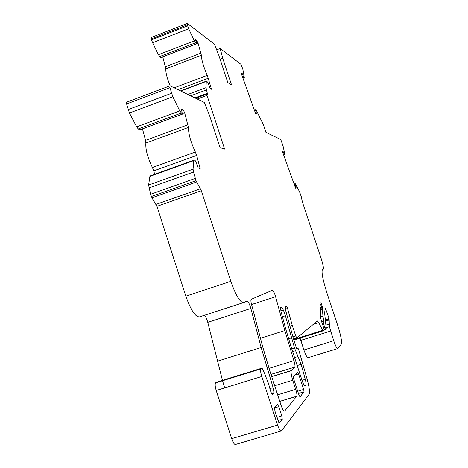 <?xml version="1.0" encoding="UTF-8"?>
<svg xmlns="http://www.w3.org/2000/svg" width="468" height="468" viewBox="0 0 468 468"><rect width="100%" height="100%" fill="white"/><g stroke="black" fill="none" stroke-linecap="round" stroke-linejoin="round"><path stroke-width="0.7" d="M183.579 110.565L181.362 108.915L182.403 114.104L179.753 110.904L172.832 96.759L169.931 87.645L170.013 85.808L204.311 102.445L209.547 115.502L220.095 147.666L224.646 149.099L207.014 95.402L206.792 94.132L207.54 94.308L205.996 87.68L206.3 81.186L207.687 82.128L209.845 87.814L211.495 89.259L207.306 75.366C203.498 66.748 201.527 60.05 201.38 55.271L198.087 43.29L197.209 41.395L195.577 39.61L196.519 43.875L194.319 40.892L188.698 28.741L187.311 24.851L187.317 23.453L214.426 44.127L218.837 55.394L227.805 82.549L231.543 84.901L222.721 58.219L220.176 48.508L241.032 64.414L242.816 69.112L244.302 77.343L243.828 77.413L242.067 73.207L241.336 73.224L241.599 74.4L255.411 112.999L256.025 114.151L256.639 113.964L255.376 109.746L255.75 109.647L256.382 110.436L263.42 124.769L265.935 132.345L280.566 139.441L281.286 140.903L283.122 146.344L284.755 153.697L284.573 154.914L283.029 151.304L282.619 151.661L282.883 152.855L295.314 187.463L295.811 188.382L296.174 187.879L295.209 183.62L299.479 191.587L301.234 196.578L302.416 202.135L320.972 257.874C322.908 263.917 323.686 267.684 323.289 269.176L322.276 269.825C321.434 272.856 323.043 280.736 327.103 293.465L337.486 324.698C340.768 334.994 342.05 341.464 341.318 344.103L337.767 348.543C336.96 348.783 335.609 346.174 333.707 340.722L329.419 326.693L329.098 318.515L325.278 307.926L324.616 312.934L326.29 329.033L324.739 327.103C323.692 324.663 323.207 322.85 323.289 321.662L323.803 321.908L323.792 321.305L322.92 316.064L322.282 306.528L320.931 302.661L320.141 303.264L319.989 305.335L320.65 313.01L320.527 317.79L324.236 329.764L323.055 330.882L322.639 330.379L318.86 322.692L317.433 320.954L296.835 337.949L295.735 335.983L292.266 325.441L287.37 307.745L286.422 306.031L285.363 306.692L285.615 310.307L293.512 338.961L296.689 348.8L298.227 348.648L298.578 349.303L307.4 380.156C309.371 387.598 309.915 392.342 309.038 394.378L281.42 430.94C280.467 431.549 279.191 429.589 277.594 425.055L261.787 376.483C260.647 372.744 260.319 370.223 260.805 368.919L261.524 368.269C262.016 368.041 262.688 368.948 263.537 370.989L268.492 383.514L269.667 387.761C270.662 392.02 271.692 394.214 272.756 394.331L273.868 393.161C274.213 392.207 273.961 390.365 273.113 387.633L261.15 347.49L250.866 308.435C249.485 303.802 248.198 301.363 247.005 301.111L243.541 302.585C240.037 302.515 235.796 295.431 230.818 281.332L201.328 190.733L196.028 180.666L193.512 172.048L193.068 169.164L193.775 160.231L194.378 160.109L195.56 160.963L198.163 167.749L200.269 169.03L196.665 155.44L195.361 152.024C190.716 141.956 188.411 133.772 188.446 127.46L184.649 112.765L183.579 110.565L181.818 111.214M294.986 183.918L294.144 184.205L294.986 183.918M254.381 110.115L255.388 109.734L254.376 110.103M251.287 299.286L272.388 290.3C273.318 290.569 274.394 292.711 275.611 296.735L284.86 330.566L293.886 360.67C294.881 363.905 295.203 366.029 294.852 367.029L291.295 370.668C290.757 372.177 291.236 375.365 292.734 380.227L295.723 389.353C296.8 392.845 297.139 395.144 296.741 396.256L284.679 411.033C283.778 411.524 282.567 409.594 281.046 405.259L269.779 370.72L262.724 346.823L251.532 304.411C250.906 301.936 250.754 300.298 251.076 299.502L251.287 299.286M303.673 389.446L298.566 373.897L297.595 372.235L293.377 376.74L293.734 379.133L299.011 395.214L300.006 396.882L304.036 391.81L303.673 389.446L297.706 391.248M282.251 419.299L281.824 415.912L278.811 406.669L277.413 404.457L274.517 407.739L274.95 411.12L278.033 420.592C278.624 422.276 279.103 423.013 279.46 422.803L282.251 419.299L278.021 420.551M285.971 329.735L292.202 350.427L302.152 380.736C303.475 384.509 304.487 386.24 305.183 385.919L305.932 384.994C306.283 384.187 306.066 382.297 305.282 379.332L301.146 364.338L294.542 348.081L285.386 315.777C283.661 310.108 282.169 307.131 280.911 306.862L280.484 307.154L280.999 311.577L285.971 329.735M139.768 129.876L138.236 128.981L136.679 126.875L129.437 113.01L126.612 103.966L126.483 102.246L126.822 102.094M170.188 85.89C167.07 78.355 165.625 72.663 165.853 68.814L201.38 55.271M198.087 43.29L162.735 56.868L165.853 68.814M160.857 57.517L159.67 56.593L158.441 54.697L152.586 42.752L151.199 38.897L151.252 37.446M337.516 348.619L308.207 357.663C307.23 357.956 305.791 355.393 303.896 349.976L300.087 338.077M280.87 431.104L235.819 444.378C234.649 445.045 233.275 443.137 231.683 438.651L216.198 390.505C215.099 386.796 214.876 384.269 215.532 382.918L216.427 382.221L261.524 368.269M224.675 387.896L222.534 380.63M222.452 380.355L207.769 322.347C206.797 318.784 205.657 316.438 204.34 315.309M243.337 302.65L199.491 316.883C195.355 317.035 190.809 310.132 185.849 296.174L156.95 206.347L151.942 197.812L150.626 194.249L148.608 185.041L149.9 176.366L150.643 175.722M154.656 174.277L153.744 170.884L196.665 155.44M142.471 128.911L145.548 140.371L145.864 143.068C145.413 149.473 147.601 157.617 152.428 167.509L153.744 170.884M216.666 49.842L220.176 48.508M220.1 59.208L222.721 58.219M241.348 73.511L242.079 73.236M241.342 73.476L242.067 73.207M325.933 325.131L329.133 324.125M289.984 326.167L292.266 325.441M285.281 308.418L287.37 307.745M150.626 194.249L195.285 178.396M174.184 87.832L207.306 75.366M195.993 41.863L197.209 41.395M160.729 57.564L196.42 43.857M159.67 56.593L195.466 42.834M158.441 54.697L194.319 40.892M152.586 42.752L188.698 28.741M151.48 39.879L187.598 25.839M151.199 38.897L187.311 24.851M242.857 77.916L244.22 77.413M242.816 77.793L243.828 77.413M242.588 77.162L243.512 76.816M241.728 74.757L242.652 74.412M255.44 113.081L256.365 112.741M254.586 110.694L255.51 110.354M283.731 155.212L284.567 154.914M283.549 154.703L284.316 154.428M282.777 152.545L283.544 152.27M295.127 186.931L295.893 186.662M294.354 184.79L295.127 184.521M294.079 184.012L295.209 183.62M303.896 349.976L333.707 340.722M300.737 340.388L330.507 331.081M326.342 327.659L329.419 326.693M325.278 321.247L328.957 320.083M325.161 320.539L329.086 319.299M325.149 320.463L329.226 319.176L325.143 320.457M325.044 319.796L329.098 318.515M325.014 309.863L326.114 309.518M323.938 327.904L324.979 327.577M323.768 327.407L324.739 327.103M321.633 321.99L323.792 321.305M320.697 316.766L322.92 316.064M320.381 309.904L322.429 309.254M320.334 309.342L322.382 308.687M320.258 308.459L322.224 307.827M320.211 307.897L322.177 307.271M320.153 307.207L322.282 306.528M319.983 305.241L321.879 304.639M319.96 304.879L321.768 304.305M293.822 340.037L323.014 330.894M293.652 339.464L322.639 330.379M313.145 324.494L318.86 322.692M293.518 338.984L296.776 337.966M292.933 336.861L295.735 335.983M280.361 307.979L281.906 307.482M280.367 308.201L282.04 307.669M280.788 310.781L283.31 309.974M231.683 438.651L277.594 425.055M216.198 390.505L261.787 376.483M215.701 382.748L260.933 368.755M217.351 361.232L261.15 347.49M269.843 388.627L273.113 387.633M207.769 322.347L250.866 308.435M185.849 296.174L230.818 281.332M156.95 206.347L201.328 190.733M156.072 204.393L200.474 188.75M151.942 197.812L196.601 181.999M151.351 196.496L196.028 180.666M148.947 187.937L193.512 172.048M148.608 185.041L193.068 169.164M149.9 176.366L193.694 160.647M145.864 143.068L188.446 127.46M152.428 167.509L195.361 152.024M139.599 129.934L182.403 114.104M138.236 128.981L181.186 113.081M136.679 126.875L179.753 110.904M129.437 113.01L172.832 96.759M128.103 109.582L171.51 93.29M126.612 103.966L169.931 87.645M197.268 99.029L207.014 95.402M194.957 97.911L207.388 93.278M190.646 95.817L206.411 89.938M187.849 94.46L205.996 87.68M180.765 91.026L206.253 81.461M251.562 304.522L275.611 296.735M260.471 338.27L284.86 330.566M269.012 368.357L293.886 360.67M270.984 374.418L294.799 367.099M271.697 376.6L291.377 370.562M274.675 385.731L292.734 380.227M277.641 394.828L295.723 389.353M279.782 401.392L296.712 396.297M284.228 411.167L284.679 411.033M304.036 391.81L298.444 393.494L304.024 391.821M295.033 374.973L298.566 373.897M276.98 417.357L281.824 415.912M274.435 407.979L278.811 406.669M304.884 386.006L305.183 385.919M304.323 385.509L305.908 385.029M302.018 380.32L305.282 379.332M297.168 365.561L301.146 364.338M294.553 357.599L297.981 356.54M292.594 351.626L295.413 350.748M291.722 348.964L294.542 348.081M288.557 338.791L291.465 337.884M282.409 316.725L285.386 315.777M271.861 393.828L273.815 393.237M165.532 66.672L200.988 53.141M177.963 89.663L208.389 78.232M210.6 88.546L211.349 88.265M198.812 168.205L200.123 167.737M145.548 140.371L188.031 124.775M182.479 113.566L184.649 112.765M160.846 57.576L196.461 43.893M151.047 37.528L187.106 23.488M325.166 320.574L329.045 319.346M324.271 329.665L326.05 329.109M321.703 322.165L323.289 321.662M280.373 308.295L282.093 307.739M215.532 382.918L260.805 368.919M150.023 175.945L193.775 160.231M139.756 129.917L182.432 114.128M126.483 102.246L169.732 85.936M195.688 98.268L206.792 94.132M180.461 90.88L206.3 81.186M270.966 374.371L294.852 367.029M271.721 376.676L291.295 370.668M279.77 401.363L296.741 396.256M278.015 420.539L282.262 419.275M304.305 385.486L305.932 384.994M271.826 393.781L273.868 393.161"/></g></svg>
